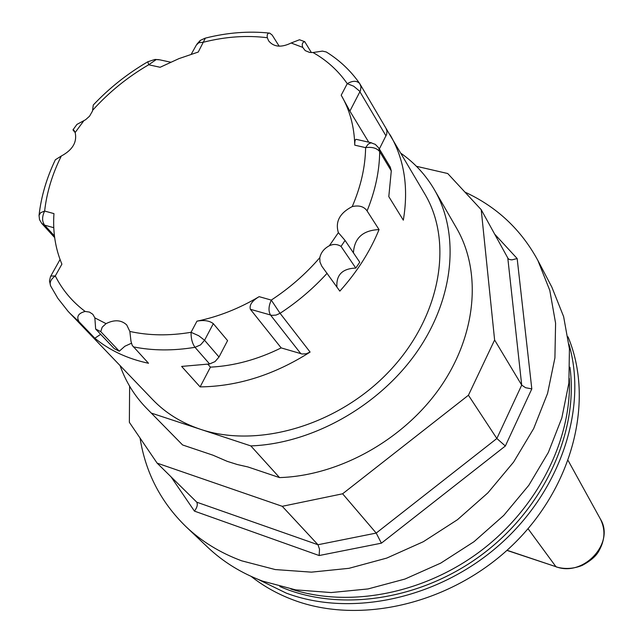 <?xml version="1.0" encoding="UTF-8"?>
<svg xmlns="http://www.w3.org/2000/svg" width="643" height="643" viewBox="0 0 643 643"><rect width="100%" height="100%" fill="white"/><g stroke="black" fill="none" stroke-linecap="round" stroke-linejoin="round"><path stroke-width="0.96" d="M154.891 59.477L147.85 61.752L148.686 64.774L160.123 67.274L178.955 58.617L198.245 52.043L205.374 38.114M147.786 61.784C127.507 73.607 109.334 88.011 93.275 105.01L92.504 111.038L89.546 116.198L85.607 119.719L76.951 124.388L73.061 129.733M75.231 132.667L72.972 129.926L73.937 130.248L75.167 132.506C77.232 142.127 72.611 149.964 61.302 156.024L55.354 159.769C46.593 178.063 41.152 196.605 39.038 215.405L39.536 219.689L41.739 223.426L44.608 225.146L53.771 227.702M85.149 311.445L89.465 312.088L92.841 314.306L94.859 317.883L95.646 329.039L100.742 331.619L102.213 327.15L106.047 323.638C114.414 319.45 121.31 319.884 126.727 324.94L129.854 331.45L130.971 341.216L132.225 345.387L148.509 363.271C127.579 358.802 109.688 350.459 94.834 338.226L79.057 321.757C76.212 316.71 78.237 313.27 85.149 311.445C72.289 301.768 62.339 289.929 55.298 275.935L50.781 276.072L50.451 276.723L49.487 280.983L50.636 285.95C49.302 282.526 50.853 279.191 55.298 275.935L61.897 264.144C55.346 248.576 52.702 231.729 53.956 213.613L44.632 211.049L40.613 212.72L39.038 215.405M281.168 347.895C257.739 359.501 234.165 365.915 210.438 367.145L200.118 386.893C237.717 386.411 274.376 374.805 310.103 352.067L306.148 353.787L302.114 354.004L281.168 347.895L250.368 309.291C249.187 304.999 252.112 300.787 259.145 296.656C239.051 308.584 218.323 316.758 196.943 321.178C203.935 319.844 209.393 320.664 213.315 323.646L227.574 340.605L219.006 357.018L204.57 340.26L200.544 344.905L195.014 347.308L209.586 363.962L215.043 361.599L219.006 357.018M345.066 240.442L338.371 232.637C335.075 221.755 339.697 213.066 352.235 206.572C359.099 205.077 364.051 206.524 367.081 210.928L379.048 229.591C370.095 251.509 357.026 272.021 339.834 291.126L321.773 266.154L319.941 261.966L319.804 257.666C320.945 252.498 324.136 248.519 329.369 245.73C333.428 243.858 337.318 244.083 341.031 246.398L345.066 240.442L359.75 262.215L355.796 268.075C342.414 268.549 336.12 274.858 336.916 287.011M368.728 142.183L349.888 111.094L341.2 95.204C349.744 109.873 354.269 126.518 354.767 145.157C354.679 141.187 355.193 139.258 356.31 139.362L371.59 142.834M349.888 111.094L360.466 90.647L360.996 86.757L359.759 83.646C350.821 70.826 339.665 60.273 326.298 51.987L322.448 51.102L313.02 52.525L309.532 52.413L305.216 50.612L302.708 47.373C301.72 44.166 302.395 42.269 304.75 41.682L299.485 39.753L291.134 43.001C281.224 47.807 273.725 47.084 268.629 40.839L267.319 37.728C266.813 34.593 267.617 33.058 269.706 33.123L272.19 35.092L279.166 46.183M400.967 153.299C414.767 163.025 425.931 175.201 434.459 189.83C460.115 234.076 454.271 298.657 416.447 352.541C378.606 406.368 311.976 443.654 250.842 445.912L279.528 477.588L247.909 466.947L237.363 464.543L227.228 461.352L212.937 455.18L182.596 444.964L146.122 407.831C134.371 395.638 125.698 381.58 120.104 365.65M416.423 166.296L447.729 173.53L481.213 209.69L508.139 258.631L509.393 259.483L511.86 259.885L517.165 258.55L494.563 234.028M507.809 258.164L521.706 385.109L525.564 387.705L531.809 388.894L517.165 258.55M481.213 209.69L494.612 340.002L521.706 385.109L496.854 438.51L505.35 446.009L531.809 388.894M494.612 340.002L468.434 395.236L496.854 438.51L376.203 533.079L381.403 543.174L505.35 446.009M468.434 395.236L342.615 493.792L376.203 533.079L317.98 544.742L319.507 549.17L319.161 555.536L381.403 543.174M342.615 493.792L282.245 506.306L317.98 544.742L196.726 502.175C197.923 504.522 197.16 507.504 194.435 511.113L319.161 555.536M140.053 438.044C145.559 472.661 160.854 502.191 185.956 526.633C201.564 541.422 220.123 552.819 241.647 560.809L275.236 569.561L311.405 572.149L349.004 568.316L386.756 558.084L423.335 541.711L457.454 519.713L487.892 492.851L513.588 462.1L533.682 428.551L547.571 393.412L554.909 357.91L555.592 323.22L549.805 290.435L537.91 260.536C521.184 229.639 496.854 206.829 464.929 192.104M282.245 506.306L157.125 463.129L129.364 422.347L129.621 386.194M196.428 501.829L157.125 463.129M279.528 477.588C339.086 475.788 403.659 439.82 440.134 387.464C476.592 335.051 481.904 271.868 456.634 228.265L434.459 189.83M146.122 407.831L182.596 444.964M185.956 526.633L207.729 547.289C223.153 561.902 241.446 573.178 262.617 581.127L295.627 589.864L331.129 592.557L367.981 588.948L404.937 579.054L440.712 563.123L474.052 541.663L503.75 515.413L528.803 485.312L548.358 452.431L561.829 417.958L568.878 383.067L569.425 348.932L563.63 316.629L551.847 287.116L537.91 260.536M569.328 378.438C571.908 439.499 537.87 507.665 480.835 550.85C423.737 593.955 348.876 608.125 290.837 588.996M569.939 367.169C578.74 431.453 544.734 507.182 483.062 553.8C421.406 600.425 339.271 612.506 279.826 586.512M154.915 59.469L159.721 59.831M92.753 110.146C108.98 92.174 127.619 77.047 148.686 64.774L155.895 59.799M50.636 285.95L57.822 298.296L68.158 311.421L152.801 399.745C165.629 413.087 181.535 422.941 200.52 429.315C258.486 448.838 339.022 424.854 389.682 370.858C440.543 316.991 453.701 242.419 424.862 194.057L386.057 128.415M354.767 145.157L365.61 147.641C372.16 146.757 376.854 148.091 379.691 151.619L391.29 170.893L388.798 196.605L403.322 220.179C408.755 187.836 404.359 159.384 390.124 134.821M200.118 386.893L181.631 366.422L209.586 363.962M191.284 54.157L196.404 44.962L198.759 42.76L203.743 42.141C225.645 36.635 246.832 35.164 267.319 37.728M198.759 42.76L200.552 40.26M250.842 445.912L151.748 413.232M385.929 128.23L386.99 131.019L386.684 134.283L379.346 148.959M196.943 321.178L191.051 332.302C190.963 338.548 192.281 343.555 195.014 347.308C173.168 350.917 152.568 350.756 133.222 346.842M310.103 352.067L280.075 313.31L271.274 300.088L259.145 296.656M391.29 170.893L390.317 167.22L378.719 147.922L379.691 151.619C379.474 170.982 375.271 190.754 367.081 210.928M386.17 128.608L359.759 83.646C356.913 80.52 352.75 80.528 347.252 83.67L341.2 95.204M207.882 364.235L210.438 367.145M131.413 343.258L124.846 346.255L119.285 351.207L114.245 348.627L95.646 329.039M100.742 331.619L119.285 351.207M100.67 334.32L94.834 338.226M379.048 229.591C362.901 230.266 354.357 238.014 353.425 252.844M341.031 246.398L355.796 268.075M304.75 41.682L311.381 52.589M568.983 344.238C587.614 408.401 560.841 490.569 499.732 544.645C438.687 598.77 351.078 617.489 286.28 593.127L258.02 579.351M568.018 336.811C594.518 399.825 573.476 486.349 512.736 544.967C452.142 603.681 360.442 625.374 293.184 599.903C277.599 594.052 263.582 586.215 251.14 576.393M75.167 132.506L83.791 120.788M54.454 235.965L44.608 225.146C41.932 221.353 41.94 216.659 44.632 211.049C46.714 192.538 52.268 174.197 61.302 156.024M106.047 323.638L94.859 317.883M213.315 323.646L204.57 340.26L198.743 335.75L191.051 332.302C169.318 335.935 148.919 335.654 129.854 331.45M319.804 257.666C305.738 273.95 289.567 288.088 271.274 300.088C268.533 306.237 268.292 311.236 270.566 315.094L300.868 353.73M338.371 232.637L329.369 245.73M378.719 147.922L375.295 144.37L371.011 142.794L368.19 144.128L365.61 147.641C365.312 166.907 360.852 186.55 352.235 206.572M313.02 52.525C326.909 60.394 338.322 70.778 347.252 83.67L353.698 86.218L359.501 91.065L386.017 135.922M291.134 43.001L302.708 47.373M171.03 476.825L194.435 511.113M528.056 528.723L555.914 566.684L507.046 550.287M568.203 460.661L600.385 519.014C615.351 542.933 583.314 577.438 555.914 566.684L506.933 550.392M250.368 309.291L271.844 315.359L276 315.102L280.075 313.31C297.556 301.856 313.245 288.498 327.15 273.227M69.806 313.173L79.057 321.757M600.385 519.014C605.545 529.334 605.087 539.911 599.003 550.738C596.27 556.01 590.636 560.913 582.1 565.454C573.387 568.87 564.771 569.368 556.235 566.933M158.877 59.662L155.108 59.453M170.604 62.178L159.818 59.847M200.503 40.292L205.149 38.17M196.83 44.254L199.997 40.67M205.382 38.114C227.341 32.576 248.785 30.912 269.706 33.123M54.663 237.597L41.739 223.426M60.056 259.515L50.877 275.895"/></g></svg>
